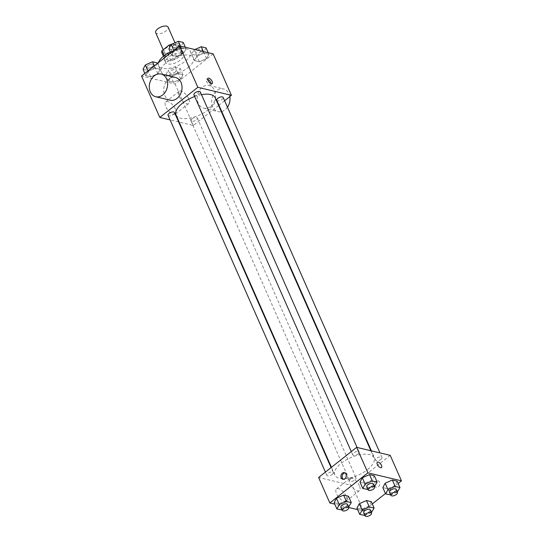 <?xml version="1.0" encoding="UTF-8"?>
<svg xmlns="http://www.w3.org/2000/svg" width="543" height="543" viewBox="0 0 543 543"><rect width="100%" height="100%" fill="white"/><g stroke="black" fill="none" stroke-linecap="round" stroke-linejoin="round"><path stroke-width="0.41" stroke-dasharray="2.71 2.04" d="M155.665 32.661A6.801 3.027 156.2 0 0 159.852 33.686A6.801 3.027 156.2 0 0 166.09 30.917A6.801 3.027 156.2 0 0 168.113 27.17M174.52 50.037A6.801 3.027 156.2 0 0 176.543 46.291A6.801 3.027 156.2 0 0 169.104 46.264A6.801 3.027 156.2 0 0 164.095 51.782A6.801 3.027 156.2 0 0 168.282 52.8A6.801 3.027 156.2 0 0 174.52 50.037M171.859 44.18A9.238 4.106 156.2 0 1 172.681 43.997L175.491 50.37A9.238 4.106 156.2 0 0 171.819 51.504L164.848 57.022A9.238 4.106 156.2 0 0 164.617 58.977L170.773 60.443L167.963 54.076L161.807 52.603M172.681 43.997L178.83 45.463A9.238 4.106 156.2 0 1 178.606 47.417L171.636 52.942A9.238 4.106 156.2 0 1 167.963 54.076M175.491 50.37L181.647 51.836L178.83 45.463M178.606 47.417L181.416 53.791L174.446 59.309L171.636 52.942M181.416 53.791A9.238 4.106 156.2 0 0 181.647 51.836M170.773 60.443A9.238 4.106 156.2 0 0 174.446 59.309M158.475 62.608A17.491 7.778 156.2 0 0 158.529 65.655A17.491 7.778 156.2 0 0 169.301 68.275A17.491 7.778 156.2 0 0 185.333 61.169A17.491 7.778 156.2 0 0 190.545 51.531A17.491 7.778 156.2 0 0 170.278 51.992A9.72 4.324 -23.8 0 1 179.923 50.024A9.72 4.324 -23.8 0 1 182.027 51.483A9.72 4.324 -23.8 0 1 174.873 59.357A9.72 4.324 -23.8 0 1 164.237 59.33A9.72 4.324 -23.8 0 1 169.959 52.148M181.328 53.214A9.72 4.324 156.2 0 0 170.529 55.8A9.72 4.324 156.2 0 0 165.642 62.513A9.72 4.324 156.2 0 0 171.629 63.972A9.72 4.324 156.2 0 0 180.534 60.022A9.72 4.324 156.2 0 0 183.432 54.673A9.72 4.324 156.2 0 0 181.328 53.214M164.617 58.977L163.429 56.275M171.819 51.504L169.844 47.01M164.848 57.022L164.237 55.637M188.143 67.542A17.491 7.778 156.2 0 0 193.356 57.904A17.491 7.778 156.2 0 0 174.208 57.85A17.491 7.778 156.2 0 0 161.339 72.022A17.491 7.778 156.2 0 0 172.111 74.649A17.491 7.778 156.2 0 0 188.143 67.542M174.018 50.838L181.199 47.648L186.045 48.802L183.71 53.153L176.536 56.336L171.69 55.182L174.018 50.838L181.199 47.648L186.045 48.802L183.71 53.153L176.536 56.336L171.69 55.182L173.841 50.438M148.151 71.33L155.325 68.14L160.171 69.3L157.843 73.644L150.662 76.834L145.816 75.674L148.151 71.33L155.325 68.14L160.171 69.3L157.843 73.644L150.662 76.834L145.816 75.674L147.974 70.929M213.161 53.9L175.111 84.043L141.533 76.027M196.851 56.289L204.032 53.099L208.879 54.252L206.55 58.596L199.369 61.787L194.523 60.633L196.851 56.289L204.032 53.099L208.879 54.252L206.55 58.596L199.369 61.787L194.523 60.633L196.851 56.289L194.041 49.915L194.883 49.542M170.984 76.78L178.158 73.59L183.005 74.744L180.676 79.095L173.495 82.278L168.649 81.124L170.984 76.78L178.158 73.59L183.005 74.744L180.676 79.095L173.495 82.278L168.649 81.124L170.984 76.78L168.174 70.407L175.348 67.217L180.195 68.377L177.866 72.721L170.685 75.911L165.839 74.751L168.174 70.407M176.054 115.014A21.381 9.502 156.2 0 0 189.215 118.225A21.381 9.502 156.2 0 0 208.811 109.53A21.381 9.502 156.2 0 0 215.177 97.754M201.501 94.638A21.381 9.502 156.2 0 0 194.679 96.518M218.591 105.491L193.383 125.46L179.163 122.066M178.627 121.937L170.081 119.901M224.612 100.72L218.944 105.213M168.065 115.32A3.496 1.554 156.2 0 0 170.217 115.842A3.496 1.554 156.2 0 0 173.421 114.424A3.496 1.554 156.2 0 0 174.466 112.496M193.932 94.828A3.496 1.554 156.2 0 0 196.084 95.351A3.496 1.554 156.2 0 0 199.295 93.932A3.496 1.554 156.2 0 0 200.333 92.005M216.766 100.272A3.496 1.554 156.2 0 0 218.924 100.801A3.496 1.554 156.2 0 0 222.128 99.376A3.496 1.554 156.2 0 0 223.173 97.448M191.937 118.842A3.496 1.554 -23.8 0 1 195.147 117.417A3.496 1.554 -23.8 0 1 197.299 117.946A3.496 1.554 -23.8 0 1 194.727 120.777A3.496 1.554 -23.8 0 1 190.898 120.77A3.496 1.554 -23.8 0 1 191.937 118.842M193.383 125.46L175.111 84.043M175.416 109.055A7.778 3.516 51.6 0 0 165.791 101.819A7.778 3.516 51.6 0 0 167.862 110.093A7.778 3.516 51.6 0 0 175.45 114.01A7.778 3.516 51.6 0 0 175.416 109.055M170.149 100.183A11.661 9.014 103.4 0 1 163.714 91.197A11.661 9.014 103.4 0 1 168.635 79.278A11.661 9.014 103.4 0 1 175.559 77.493M210.65 106.408A11.661 9.014 -76.6 0 0 215.578 94.489A11.661 9.014 -76.6 0 0 209.143 85.509A11.661 9.014 -76.6 0 0 197.666 94.76A11.661 9.014 -76.6 0 0 203.727 108.193A11.661 9.014 -76.6 0 0 210.65 106.408M221.741 111.546A11.661 9.014 -76.6 0 0 225.04 109.842A11.661 9.014 -76.6 0 0 227.476 107.209M229.804 96.606A11.661 9.014 -76.6 0 0 223.533 88.937A11.661 9.014 -76.6 0 0 212.055 98.188A11.661 9.014 -76.6 0 0 218.116 111.627A11.661 9.014 -76.6 0 0 221.306 111.654M188.659 98.568A7.778 3.516 51.6 0 0 179.034 91.333A7.778 3.516 51.6 0 0 181.104 99.607A7.778 3.516 51.6 0 0 188.686 103.516A7.778 3.516 51.6 0 0 188.659 98.568M211.125 83.697A3.401 1.541 -128.4 0 1 210.813 84.715A3.401 1.541 -128.4 0 1 207.494 83.004A3.401 1.541 -128.4 0 1 206.591 79.38A3.401 1.541 -128.4 0 1 207.65 79.312M367.604 469.566A21.381 9.502 156.2 0 0 373.971 457.79A21.381 9.502 156.2 0 0 350.574 457.722A21.381 9.502 156.2 0 0 334.848 475.05A21.381 9.502 156.2 0 0 348.009 478.254A21.381 9.502 156.2 0 0 367.604 469.566M350.73 478.878A3.496 1.554 -23.8 0 1 353.941 477.453A3.496 1.554 -23.8 0 1 356.093 477.976A3.496 1.554 -23.8 0 1 353.52 480.813A3.496 1.554 -23.8 0 1 349.692 480.799A3.496 1.554 -23.8 0 1 350.73 478.878M358.088 453.962A3.496 1.554 156.2 0 0 359.133 452.034A3.496 1.554 156.2 0 0 355.298 452.027A3.496 1.554 156.2 0 0 352.726 454.858A3.496 1.554 156.2 0 0 354.884 455.387A3.496 1.554 156.2 0 0 358.088 453.962M380.921 459.412A3.496 1.554 156.2 0 0 381.967 457.484A3.496 1.554 156.2 0 0 378.138 457.477A3.496 1.554 156.2 0 0 375.559 460.308A3.496 1.554 156.2 0 0 377.718 460.837A3.496 1.554 156.2 0 0 380.921 459.412M332.214 474.46A3.496 1.554 156.2 0 0 333.259 472.532A3.496 1.554 156.2 0 0 329.431 472.519A3.496 1.554 156.2 0 0 326.859 475.356A3.496 1.554 156.2 0 0 329.01 475.878A3.496 1.554 156.2 0 0 332.214 474.46M390.22 455.36L352.176 485.496L318.598 477.48M348.477 496.241L346.149 500.585L338.968 503.775L334.121 502.621L338.968 503.775L346.149 500.585L348.477 496.241M397.184 481.2L394.849 485.544L387.675 488.734L382.829 487.573L387.675 488.734L394.849 485.544L397.184 481.2M372.308 503.945L363.416 510.983L357.633 509.605M348.667 507.461L334.8 504.155M398.175 483.453L385.455 493.533M374.351 475.749L372.016 480.093L364.842 483.284L359.995 482.13L364.842 483.284L372.016 480.093L374.351 475.749M371.31 501.691L368.982 506.035L361.801 509.225L356.955 508.072L361.801 509.225L368.982 506.035L371.31 501.691M363.416 510.983L352.176 485.496M346.156 496.173A7.778 3.516 51.6 0 0 336.531 488.938A7.778 3.516 51.6 0 0 338.601 497.212A7.778 3.516 51.6 0 0 346.19 501.121A7.778 3.516 51.6 0 0 346.156 496.173M378.403 486.752A3.401 2.627 -76.6 0 0 379.835 483.277A3.401 2.627 -76.6 0 0 377.962 480.657A3.401 2.627 -76.6 0 0 374.616 483.358A3.401 2.627 -76.6 0 0 376.38 487.275A3.401 2.627 -76.6 0 0 378.403 486.752A3.401 2.627 -76.6 0 0 379.835 483.277A3.401 2.627 -76.6 0 0 377.962 480.657A3.401 2.627 -76.6 0 0 374.609 483.358A3.401 2.627 -76.6 0 0 376.38 487.275A3.401 2.627 -76.6 0 0 378.396 486.752M344.968 472.885A3.401 2.627 103.4 0 1 345.592 472.933A3.401 2.627 103.4 0 1 347.357 476.856A3.401 2.627 103.4 0 1 344.011 479.55A3.401 2.627 103.4 0 1 343.427 479.313M359.398 485.686A7.778 3.516 51.6 0 0 349.773 478.444A7.778 3.516 51.6 0 0 351.844 486.725A7.778 3.516 51.6 0 0 359.425 490.634A7.778 3.516 51.6 0 0 359.398 485.686M381.519 467.557L381.519 467.557A3.401 1.541 -128.4 0 1 378.2 465.846A3.401 1.541 -128.4 0 1 377.29 462.229L377.297 462.229M371.364 512.599L364.964 515.443M363.742 512.667A3.496 1.554 156.2 0 0 365.894 513.189A3.496 1.554 156.2 0 0 369.104 511.764A3.496 1.554 156.2 0 0 370.143 509.843M371.792 512.409L368.982 506.035M364.611 515.599L361.801 509.225M348.531 507.148L342.131 509.992M340.909 507.216A3.496 1.554 156.2 0 0 343.061 507.739A3.496 1.554 156.2 0 0 346.271 506.32A3.496 1.554 156.2 0 0 347.31 504.393M348.959 506.958L346.149 500.585M341.778 510.149L338.968 503.775M397.232 492.107L390.838 494.945M389.616 492.168A3.496 1.554 156.2 0 0 391.768 492.698A3.496 1.554 156.2 0 0 394.971 491.272A3.496 1.554 156.2 0 0 396.017 489.345M397.659 491.917L394.849 485.544M390.485 495.107L387.675 488.734M374.399 486.657L368.005 489.501M366.783 486.725A3.496 1.554 156.2 0 0 368.935 487.247A3.496 1.554 156.2 0 0 372.138 485.822A3.496 1.554 156.2 0 0 373.184 483.901M374.826 486.467L372.016 480.093M367.652 489.657L364.842 483.284M175.179 72.076A3.496 1.554 156.2 0 0 176.217 70.149A3.496 1.554 156.2 0 0 172.389 70.142A3.496 1.554 156.2 0 0 169.816 72.972A3.496 1.554 156.2 0 0 171.968 73.502A3.496 1.554 156.2 0 0 175.179 72.076M178.158 73.59L175.348 67.217M183.005 74.744L180.195 68.377M180.676 79.095L177.866 72.721M173.495 82.278L170.685 75.911M168.649 81.124L165.839 74.751M175.165 72.056A3.496 1.554 156.2 0 0 176.21 70.128A3.496 1.554 156.2 0 0 172.382 70.115A3.496 1.554 156.2 0 0 169.803 72.952A3.496 1.554 156.2 0 0 171.961 73.475A3.496 1.554 156.2 0 0 175.165 72.056M157.361 62.927L155.033 67.271L147.852 70.461L143.006 69.3M152.345 66.633A3.496 1.554 156.2 0 0 153.384 64.705A3.496 1.554 156.2 0 0 149.556 64.692A3.496 1.554 156.2 0 0 146.983 67.529A3.496 1.554 156.2 0 0 149.135 68.051A3.496 1.554 156.2 0 0 152.345 66.633A3.496 1.554 156.2 0 0 153.377 64.678A3.496 1.554 156.2 0 0 149.542 64.665A3.496 1.554 156.2 0 0 146.97 67.502A3.496 1.554 156.2 0 0 149.128 68.024A3.496 1.554 156.2 0 0 152.332 66.606M155.325 68.14L154.334 65.886M160.171 69.3L157.545 63.341M157.843 73.644L155.033 67.271M150.662 76.834L147.852 70.461M145.816 75.674L144.825 73.42M206.069 47.879L203.734 52.23L196.559 55.413L191.713 54.259L194.041 49.915M201.046 51.585A3.496 1.554 156.2 0 0 202.091 49.657A3.496 1.554 156.2 0 0 198.263 49.644A3.496 1.554 156.2 0 0 195.69 52.481A3.496 1.554 156.2 0 0 197.842 53.01A3.496 1.554 156.2 0 0 201.046 51.585M204.032 53.099L203.353 51.565M208.879 54.252L208.2 52.719M206.55 58.596L203.734 52.23M199.369 61.787L196.559 55.413M194.523 60.633L191.713 54.259M201.039 51.558A3.496 1.554 156.2 0 0 202.077 49.63A3.496 1.554 156.2 0 0 198.249 49.623A3.496 1.554 156.2 0 0 195.677 52.454A3.496 1.554 156.2 0 0 197.828 52.983A3.496 1.554 156.2 0 0 201.039 51.558M183.235 42.435L180.9 46.779L173.726 49.97L168.88 48.809M178.213 46.135A3.496 1.554 156.2 0 0 179.258 44.207A3.496 1.554 156.2 0 0 175.43 44.2A3.496 1.554 156.2 0 0 172.857 47.031A3.496 1.554 156.2 0 0 175.009 47.56A3.496 1.554 156.2 0 0 178.213 46.135A3.496 1.554 156.2 0 0 179.244 44.187A3.496 1.554 156.2 0 0 175.416 44.173A3.496 1.554 156.2 0 0 172.844 47.01A3.496 1.554 156.2 0 0 174.995 47.533A3.496 1.554 156.2 0 0 178.206 46.114M181.199 47.648L180.52 46.114M186.045 48.802L185.367 47.268M183.71 53.153L180.9 46.779M176.536 56.336L173.726 49.97M171.69 55.182L170.692 52.929M163.192 49.732L164.095 51.782M175.002 42.782L176.543 46.291M183.432 54.673L182.027 51.483M165.642 62.513L164.237 59.33M193.356 57.904L190.545 51.531M161.339 72.022L158.529 65.655M203.727 108.193L218.116 111.627M209.143 85.509L223.533 88.937M179.034 91.333L165.791 101.819M188.686 103.516L175.45 114.01M210.813 84.715L212.184 83.629M206.591 79.38L207.962 78.294M373.971 457.79L370.862 450.738M334.848 475.05L331.434 467.313M190.898 120.77L349.692 480.799M197.299 117.946L356.093 477.976M359.133 452.034L357.111 447.459M352.726 454.858L351.287 451.593M381.967 457.484L379.944 452.903M375.559 460.308L371.398 450.866M333.259 472.532L331.081 467.591M326.859 475.356L325.413 472.084M345.592 472.933L344.384 472.648M344.011 479.55L342.803 479.265M349.773 478.444L336.531 488.938M359.425 490.634L346.19 501.121"/><path stroke-width="0.81" d="M175.002 42.782L168.113 27.17A6.801 3.027 156.2 0 0 160.667 27.15A6.801 3.027 156.2 0 0 155.665 32.661L163.192 49.732M164.237 55.637L162.038 50.648A9.238 4.106 156.2 0 0 161.807 52.603L163.429 56.275M162.038 50.648L169.009 45.13A9.238 4.106 156.2 0 1 171.859 44.18M169.959 52.148A9.72 4.324 -23.8 0 1 170.278 51.979A17.491 7.778 156.2 0 0 158.475 62.608M169.844 47.01L169.009 45.13M170.081 119.901L159.805 117.444L141.533 76.027L179.584 45.89L213.161 53.9L231.427 95.324L224.612 100.72M159.805 117.444L197.849 87.308L179.584 45.89M197.849 87.308L231.427 95.324M212.17 81.464A3.401 1.541 -128.4 0 1 212.184 83.629A3.401 1.541 -128.4 0 1 208.865 81.918A3.401 1.541 -128.4 0 1 207.962 78.294A3.401 1.541 -128.4 0 1 212.17 81.464M370.862 450.738L215.177 97.754A21.381 9.502 156.2 0 0 201.501 94.638M194.679 96.518A21.381 9.502 156.2 0 0 176.054 115.014L331.434 467.313M179.163 122.066L178.627 121.937M218.944 105.213L218.591 105.491M331.081 467.591L174.466 112.496A3.496 1.554 156.2 0 0 170.638 112.482A3.496 1.554 156.2 0 0 168.065 115.32L325.413 472.084M357.111 447.459L200.333 92.005A3.496 1.554 156.2 0 0 196.505 91.991A3.496 1.554 156.2 0 0 193.932 94.828L351.287 451.593M379.944 452.903L223.173 97.448A3.496 1.554 156.2 0 0 219.338 97.441A3.496 1.554 156.2 0 0 216.766 100.272L371.398 450.866M161.169 74.058L175.559 77.493A11.661 9.014 103.4 0 1 181.627 90.932A11.661 9.014 103.4 0 1 170.149 100.183L155.76 96.749A11.661 9.014 103.4 0 1 149.318 87.762A11.661 9.014 103.4 0 1 154.246 75.844A11.661 9.014 103.4 0 1 161.169 74.058A11.661 9.014 103.4 0 1 167.23 87.498A11.661 9.014 103.4 0 1 155.76 96.749M227.476 107.209A11.661 9.014 -76.6 0 0 229.804 96.606M221.306 111.654A11.661 9.014 -76.6 0 0 221.741 111.546M207.65 79.312A3.401 1.541 -128.4 0 1 210.799 82.55A3.401 1.541 -128.4 0 1 211.125 83.697M334.8 504.155L329.839 502.974L318.598 477.48L356.642 447.344L390.22 455.36L401.467 480.847L398.175 483.453M329.839 502.974L367.889 472.831L356.642 447.344M367.889 472.831L401.467 480.847M377.29 462.229A3.401 1.541 -128.4 0 1 381.505 465.392A3.401 1.541 -128.4 0 1 381.519 467.557A3.401 1.541 -128.4 0 1 378.2 465.846A3.401 1.541 -128.4 0 1 377.297 462.229A3.401 1.541 -128.4 0 1 381.505 465.392A3.401 1.541 -128.4 0 1 381.519 467.557M342.131 509.992L336.931 508.995L334.121 502.621L336.45 498.277L343.631 495.087L348.477 496.241L343.631 495.087L336.45 498.277L339.266 504.644L346.441 501.46L351.287 502.614L348.531 507.148M390.838 494.945L385.639 493.947L382.829 487.573L385.157 483.229L392.338 480.039L397.184 481.2L392.338 480.039L385.157 483.229L387.967 489.603L395.148 486.413L399.994 487.566L397.232 492.107M357.633 509.605L348.667 507.461M385.455 493.533L372.308 503.945M368.005 489.501L362.805 488.496L359.995 482.13L362.324 477.779L369.505 474.596L374.351 475.749L369.505 474.596L362.324 477.779L365.134 484.152L372.315 480.962L377.161 482.123L374.399 486.657M364.964 515.443L359.765 514.438L356.955 508.072L359.29 503.721L366.464 500.537L371.31 501.691L366.464 500.537L359.29 503.721L362.1 510.094L369.274 506.904L374.12 508.065L371.364 512.599M342.361 473.163A3.401 2.627 103.4 0 1 344.384 472.648A3.401 2.627 103.4 0 1 346.149 476.564A3.401 2.627 103.4 0 1 342.803 479.265A3.401 2.627 103.4 0 1 340.929 476.645A3.401 2.627 103.4 0 1 342.361 473.163M343.427 479.313A3.401 2.627 103.4 0 1 342.124 476.537A3.401 2.627 103.4 0 1 343.57 473.455A3.401 2.627 103.4 0 1 344.968 472.885M359.765 514.438L362.1 510.094M371.548 513.026L370.143 509.843A3.496 1.554 156.2 0 0 366.315 509.829A3.496 1.554 156.2 0 0 363.742 512.667L365.147 515.85A3.496 1.554 156.2 0 0 367.299 516.373A3.496 1.554 156.2 0 0 370.509 514.954A3.496 1.554 156.2 0 0 371.548 513.026A3.496 1.554 156.2 0 0 367.72 513.013A3.496 1.554 156.2 0 0 365.147 515.85M369.274 506.904L366.464 500.537M374.12 508.065L371.31 501.691M356.955 508.072L359.29 503.721M336.931 508.995L339.266 504.644M348.715 507.576L347.31 504.393A3.496 1.554 156.2 0 0 343.481 504.379A3.496 1.554 156.2 0 0 340.909 507.216L342.314 510.4A3.496 1.554 156.2 0 0 344.466 510.929A3.496 1.554 156.2 0 0 347.676 509.504A3.496 1.554 156.2 0 0 348.715 507.576A3.496 1.554 156.2 0 0 344.886 507.569A3.496 1.554 156.2 0 0 342.314 510.4M346.441 501.46L343.631 495.087M351.287 502.614L348.477 496.241M334.121 502.621L336.45 498.277M385.639 493.947L387.967 489.603M397.422 492.535L396.017 489.345A3.496 1.554 156.2 0 0 392.189 489.338A3.496 1.554 156.2 0 0 389.616 492.168L391.021 495.359A3.496 1.554 156.2 0 0 393.173 495.881A3.496 1.554 156.2 0 0 396.376 494.463A3.496 1.554 156.2 0 0 397.422 492.535A3.496 1.554 156.2 0 0 393.594 492.521A3.496 1.554 156.2 0 0 391.021 495.359M395.148 486.413L392.338 480.039M399.994 487.566L397.184 481.2M382.829 487.573L385.157 483.229M362.805 488.496L365.134 484.152M374.589 487.085L373.184 483.901A3.496 1.554 156.2 0 0 369.355 483.888A3.496 1.554 156.2 0 0 366.783 486.725L368.188 489.908A3.496 1.554 156.2 0 0 370.34 490.431A3.496 1.554 156.2 0 0 373.543 489.012A3.496 1.554 156.2 0 0 374.589 487.085A3.496 1.554 156.2 0 0 370.76 487.071A3.496 1.554 156.2 0 0 368.188 489.908M372.315 480.962L369.505 474.596M377.161 482.123L374.351 475.749M359.995 482.13L362.324 477.779M144.825 73.42L143.006 69.3L145.341 64.956L152.515 61.766L157.361 62.927L157.545 63.341M147.974 70.929L145.341 64.956M154.334 65.886L152.515 61.766M194.883 49.542L201.222 46.725L206.069 47.879L208.2 52.719M203.353 51.565L201.222 46.725M170.692 52.929L168.88 48.809L171.208 44.465L178.389 41.275L183.235 42.435L185.367 47.268M173.841 50.438L171.208 44.465M180.52 46.114L178.389 41.275"/></g></svg>
